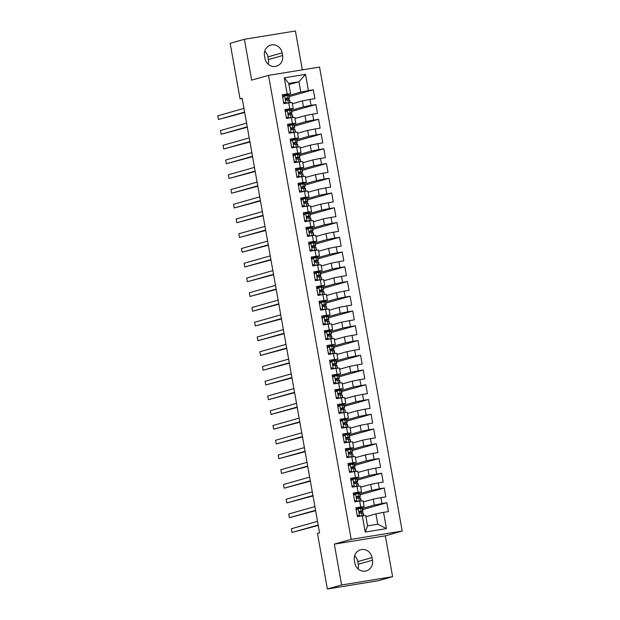 <?xml version="1.0" encoding="UTF-8"?>
<svg xmlns="http://www.w3.org/2000/svg" width="620" height="620" viewBox="0 0 620 620"><rect width="100%" height="100%" fill="white"/><g stroke="black" fill="none" stroke-linecap="round" stroke-linejoin="round"><path stroke-width="0.93" d="M302.328 69.874L295.407 31L244.388 39.285L230.16 43.315L240.064 98.913L242.219 98.565M402.194 531.053L319.548 67.076L268.53 75.369L351.183 539.346L402.194 531.053L385.33 535.835L334.32 544.12L341.597 584.97L392.607 576.685L385.33 535.835M392.607 576.685L378.378 580.715L327.368 589L341.597 584.97M386.438 528.612L365.203 532.061L362.312 515.832L365.722 515.538L367.559 525.861L377.758 524.202L386.438 528.612L383.548 512.384L388.438 511.593L386.865 502.743L381.966 503.533L380.92 497.635L385.81 496.845L384.237 487.994L379.339 488.785L378.293 482.887L383.183 482.096L381.61 473.246L376.712 474.036L375.666 468.139L380.556 467.348L378.983 458.498L374.085 459.288L373.038 453.39L377.929 452.6L376.356 443.75L371.458 444.54L370.411 438.642L375.301 437.852L373.728 429.001L368.83 429.792L367.784 423.894L372.674 423.104L371.101 414.253L366.203 415.043L365.157 409.146L370.047 408.355L368.474 399.505L363.576 400.295L362.529 394.397L367.42 393.607L365.846 384.757L360.949 385.547L359.902 379.649L364.793 378.859L363.219 370.008L358.321 370.799L357.275 364.901L362.165 364.111L360.592 355.26L355.702 356.05L354.648 350.153L359.538 349.362L357.965 340.512L353.075 341.302L352.021 335.404L356.911 334.614L355.338 325.763L350.447 326.554L349.393 320.656L354.291 319.866L352.71 311.015L347.82 311.813L346.766 305.908L351.664 305.118L350.083 296.267L345.193 297.065L344.139 291.16L349.037 290.369L347.456 281.519L342.565 282.317L341.512 276.412L346.41 275.621L344.829 266.771L339.938 267.569L338.884 261.663L343.782 260.873L342.201 252.022L337.311 252.821L336.257 246.915L341.155 246.124L339.574 237.274L334.684 238.072L333.63 232.167L338.528 231.376L336.947 222.526L332.056 223.324L331.003 217.419L335.901 216.628L334.32 207.778L329.429 208.576L328.375 202.67L333.273 201.88L331.692 193.029L326.802 193.828L325.748 187.922L330.646 187.132L329.065 178.281L324.175 179.079L323.121 173.174L328.019 172.383L326.438 163.533L321.548 164.331L320.494 158.425L325.392 157.635L323.81 148.785L318.92 149.583L317.866 143.677L322.764 142.887L321.183 134.036L316.293 134.834L315.239 128.929L320.137 128.138L318.556 119.288L313.666 120.086L312.612 114.181L317.51 113.39L315.929 104.54L311.038 105.338L309.985 99.433L314.882 98.642L313.309 89.791L289.106 96.642M288.959 84.584L298.949 81.755L305.521 74.361L284.286 77.81L287.176 94.038L282.286 94.829L283.859 103.68L288.757 102.881L289.803 108.787L284.913 109.577L286.487 118.428L291.385 117.63L292.431 123.535L287.541 124.325L289.114 133.176L294.012 132.378L295.058 138.283L290.168 139.074L291.741 147.924L296.639 147.126L297.685 153.032L292.795 153.822L294.368 162.673L299.266 161.874L300.312 167.78L295.422 168.57L296.996 177.421L301.894 176.623L302.94 182.528L298.05 183.319L299.623 192.169L304.521 191.371L305.567 197.276L300.677 198.067L302.25 206.917L307.148 206.119L308.194 212.024L303.304 212.815L304.877 221.665L309.775 220.867L310.822 226.773L305.931 227.563L307.505 236.414L312.403 235.615L313.449 241.521L308.558 242.312L310.132 251.162L315.03 250.364L316.076 256.269L311.186 257.06L312.759 265.91L317.649 265.112L318.703 271.017L313.813 271.808L315.386 280.659L320.276 279.86L321.331 285.766L316.44 286.556L318.013 295.407L322.904 294.608L323.958 300.514L319.06 301.304L320.641 310.155L325.531 309.357L326.585 315.262L321.687 316.053L323.268 324.903L328.158 324.105L329.212 330.01L324.314 330.801L325.895 339.651L330.786 338.853L331.839 344.759L326.942 345.549L328.522 354.4L333.413 353.601L334.467 359.507L329.569 360.298L331.15 369.148L336.04 368.35L337.094 374.255L332.196 375.046L333.777 383.896L338.667 383.098L339.721 389.004L334.823 389.794L336.404 398.644L341.295 397.846L342.349 403.752L337.451 404.542L339.031 413.393L343.922 412.594L344.976 418.5L340.078 419.291L341.659 428.141L346.549 427.343L347.603 433.248L342.705 434.039L344.286 442.889L349.176 442.091L350.23 447.996L345.332 448.787L346.913 457.637L351.803 456.839L352.858 462.745L347.96 463.535L349.541 472.386L354.431 471.588L355.485 477.493L350.587 478.284L352.168 487.134L357.058 486.336L358.112 492.241L353.214 493.032L354.795 501.882L359.685 501.084L360.739 506.989L355.841 507.78L357.422 516.63L362.312 515.832M305.521 74.361L308.411 90.59L313.309 89.791M327.368 589L317.463 533.402L319.571 532.805L242.172 98.317L240.064 98.913M292.369 103.757L302.366 100.928L303.413 106.826L291.516 110.197M309.985 99.433L302.366 100.928M311.038 105.338L303.413 106.826M284.286 77.81L288.75 83.413L290.586 93.736L282.495 96.03M287.176 94.038L290.586 93.736M294.996 118.505L304.994 115.676L306.04 121.574L294.144 124.946A11.47 0.449 -10.1 0 0 293.88 124.868L294.376 127.674L291.369 127.836M312.612 114.181L304.994 115.676M313.666 120.086L306.04 121.574M288.757 102.881L292.16 102.587L293.214 108.484L285.123 110.779M289.803 108.787L293.214 108.484M297.623 133.254L307.621 130.425L308.667 136.323L296.771 139.694M315.239 128.929L307.621 130.425M316.293 134.834L308.667 136.323M291.385 117.63L294.787 117.335L295.841 123.233L287.75 125.527M292.431 123.535L295.841 123.233M300.251 148.002L310.248 145.173L311.294 151.071L299.398 154.442M317.866 143.677L310.248 145.173M318.92 149.583L311.294 151.071M294.012 132.378L297.414 132.083L298.468 137.981L290.377 140.275M295.058 138.283L298.468 137.981M302.878 162.75L312.875 159.921L313.922 165.819L302.025 169.19M320.494 158.425L312.875 159.921M321.548 164.331L313.922 165.819M296.639 147.126L300.041 146.832L301.095 152.729L293.004 155.023M297.685 153.032L301.095 152.729M305.505 177.498L315.503 174.669L316.549 180.567L304.653 183.939M323.121 173.174L315.503 174.669M324.175 179.079L316.549 180.567M299.266 161.874L302.669 161.58L303.722 167.477L295.632 169.772M300.312 167.78L303.722 167.477M308.132 192.246L318.13 189.418L319.176 195.316L307.28 198.687A11.47 0.449 -10.1 0 0 307.016 198.609L307.512 201.415L304.505 201.578M325.748 187.922L318.13 189.418M326.802 193.828L319.176 195.316M301.894 176.623L305.296 176.328L306.35 182.226L298.259 184.52M302.94 182.528L306.35 182.226M310.76 206.995L320.757 204.166L321.803 210.064L309.907 213.435M328.375 202.67L320.757 204.166M329.429 208.576L321.803 210.064M304.521 191.371L307.923 191.076L308.977 196.974L300.886 199.268M305.567 197.276L308.977 196.974M313.387 221.743L323.384 218.914L324.43 224.812L312.534 228.183M331.003 217.419L323.384 218.914M332.056 223.324L324.43 224.812M307.148 206.119L310.55 205.825L311.604 211.722L303.513 214.016M308.194 212.024L311.604 211.722M316.014 236.491L326.012 233.662L327.058 239.56L315.162 242.931M333.63 232.167L326.012 233.662M334.684 238.072L327.058 239.56M309.775 220.867L313.178 220.573L314.231 226.471L306.14 228.764M310.822 226.773L314.231 226.471M318.641 251.24L328.639 248.411L329.685 254.309L317.789 257.68M336.257 246.915L328.639 248.411M337.311 252.821L329.685 254.309M312.403 235.615L315.805 235.321L316.859 241.219L308.768 243.513M313.449 241.521L316.859 241.219M321.269 265.988L331.266 263.159L332.312 269.057L320.416 272.428A11.47 0.449 -10.1 0 0 320.153 272.351L320.649 275.156L317.642 275.319M338.884 261.663L331.266 263.159M339.938 267.569L332.312 269.057M315.03 250.364L318.432 250.069L319.486 255.967L311.395 258.261M316.076 256.269L319.486 255.967M323.896 280.736L333.885 277.907L334.94 283.805L323.043 287.176M341.512 276.412L333.885 277.907M342.565 282.317L334.94 283.805M317.649 265.112L321.059 264.817L322.113 270.715L314.022 273.009M318.703 271.017L322.113 270.715M326.523 295.484L336.513 292.656L337.567 298.553L325.671 301.925M344.139 291.16L336.513 292.656M345.193 297.065L337.567 298.553M320.276 279.86L323.687 279.566L324.74 285.464L316.649 287.757M321.331 285.766L324.74 285.464M329.15 310.233L339.14 307.404L340.194 313.301L328.298 316.673M346.766 305.908L339.14 307.404M347.82 311.813L340.194 313.301M322.904 294.608L326.314 294.314L327.368 300.212L319.277 302.506M323.958 300.514L327.368 300.212M331.778 324.981L341.767 322.152L342.821 328.05L330.925 331.421M349.393 320.656L341.767 322.152M350.447 326.554L342.821 328.05M325.531 309.357L328.941 309.062L329.995 314.96L321.904 317.246M326.585 315.262L329.995 314.96M334.405 339.729L344.394 336.9L345.449 342.798L333.552 346.169A11.47 0.449 -10.1 0 0 333.281 346.092L333.785 348.897L330.778 349.06M352.021 335.404L344.394 336.9M353.075 341.302L345.449 342.798M328.158 324.105L331.568 323.81L332.622 329.708L324.531 331.995M329.212 330.01L332.622 329.708M337.032 354.477L347.022 351.649L348.076 357.546L336.179 360.918M354.648 350.153L347.022 351.649M355.702 356.05L348.076 357.546M330.786 338.853L334.196 338.559L335.25 344.457L327.159 346.743M331.839 344.759L335.25 344.457M339.659 369.226L349.649 366.397L350.703 372.295L338.807 375.666M357.275 364.901L349.649 366.397M358.321 370.799L350.703 372.295M333.413 353.601L336.823 353.307L337.877 359.205L329.786 361.491M334.467 359.507L337.877 359.205M342.287 383.974L352.276 381.145L353.33 387.043L341.434 390.414M359.902 379.649L352.276 381.145M360.949 385.547L353.33 387.043M336.04 368.35L339.45 368.055L340.496 373.953L332.413 376.239M337.094 374.255L340.496 373.953M344.914 398.722L354.904 395.893L355.958 401.791L344.061 405.162M362.529 394.397L354.904 395.893M363.576 400.295L355.958 401.791M338.667 383.098L342.077 382.803L343.124 388.701L335.04 390.988M339.721 389.004L343.124 388.701M347.541 413.47L357.531 410.642L358.585 416.539L346.688 419.911A11.47 0.449 -10.1 0 0 346.417 419.833L346.921 422.639L343.914 422.801M365.157 409.146L357.531 410.642M366.203 415.043L358.585 416.539M341.295 397.846L344.704 397.552L345.751 403.45L337.668 405.736M342.349 403.752L345.751 403.45M350.168 428.219L360.158 425.39L361.212 431.288L349.316 434.659M367.784 423.894L360.158 425.39M368.83 429.792L361.212 431.288M343.922 412.594L347.332 412.3L348.378 418.198L340.295 420.484M344.976 418.5L348.378 418.198M352.796 442.967L362.785 440.138L363.839 446.036L351.935 449.407M370.411 438.642L362.785 440.138M371.458 444.54L363.839 446.036M346.549 427.343L349.959 427.048L351.005 432.946L342.922 435.232M347.603 433.248L351.005 432.946M355.423 457.715L365.413 454.886L366.466 460.784L354.562 464.155M373.038 453.39L365.413 454.886M374.085 459.288L366.466 460.784M349.176 442.091L352.586 441.796L353.632 447.694L345.549 449.981M350.23 447.996L353.632 447.694M358.05 472.463L368.04 469.635L369.094 475.532L357.19 478.904M375.666 468.139L368.04 469.635M376.712 474.036L369.094 475.532M351.803 456.839L355.214 456.545L356.26 462.443L348.176 464.729M352.858 462.745L356.26 462.443M360.677 487.212L370.667 484.383L371.721 490.281L359.817 493.652A11.47 0.449 -10.1 0 0 359.553 493.574L360.057 496.38L357.05 496.543M378.293 482.887L370.667 484.383M379.339 488.785L371.721 490.281M354.431 471.588L357.841 471.293L358.887 477.191L350.804 479.477M355.485 477.493L358.887 477.191M363.304 501.96L373.294 499.131L374.348 505.029L362.444 508.4M380.92 497.635L373.294 499.131M381.966 503.533L374.348 505.029M357.058 486.336L360.468 486.041L361.514 491.939L353.431 494.225M358.112 492.241L361.514 491.939M365.932 516.708L375.922 513.879L377.758 524.202M383.548 512.384L375.922 513.879M359.685 501.084L363.095 500.789L364.142 506.687L356.058 508.974M360.739 506.989L364.142 506.687M268.135 64.162A9.595 8.928 74.2 0 0 268.382 59.566L267.91 56.908A9.595 8.928 74.2 0 0 264.732 51.15M334.32 544.12L351.183 539.346M244.388 39.285L251.666 80.143L268.53 75.369M358.035 568.85A9.595 8.928 74.2 0 0 358.275 564.246L357.802 561.596A9.595 8.928 74.2 0 0 354.632 555.838M288.889 95.449L300.785 92.078L298.949 81.755L288.75 83.413M362.429 512.895L362.173 511.477M359.801 498.147L359.546 496.729M357.174 483.399L356.919 481.98M354.547 468.65L354.291 467.232M351.92 453.902L351.672 452.484M349.293 439.154L349.045 437.736M346.665 424.406L346.417 422.987M344.038 409.657L343.79 408.239M341.411 394.909L341.163 393.491M338.784 380.161L338.536 378.743M336.156 365.413L335.908 363.994M333.529 350.664L333.281 349.246M330.902 335.916L330.654 334.498M328.274 321.168L328.026 319.75M325.647 306.42L325.399 305.001M323.02 291.671L322.772 290.253M320.393 276.923L320.145 275.505M317.765 262.175L317.517 260.757M315.138 247.427L314.89 246.008M312.511 232.678L312.263 231.26M309.884 217.93L309.636 216.512M307.257 203.182L307.009 201.763M304.629 188.433L304.381 187.015M302.01 173.685L301.754 172.267M299.382 158.937L299.127 157.519M296.755 144.189L296.5 142.77M294.128 129.441L293.872 128.022M291.501 114.692L291.245 113.274M288.874 99.944L288.618 98.526M365.203 532.061L367.559 525.861M308.411 90.59L300.785 92.078M354.857 563.092A9.595 8.928 74.2 0 0 366.296 570.888A9.595 8.928 74.2 0 0 372.504 560.224L372.031 557.566A9.595 8.928 74.2 0 0 360.6 549.769A9.595 8.928 74.2 0 0 354.384 560.433L354.857 563.092M282.139 52.886A9.595 8.928 74.2 0 0 270.7 45.082A9.595 8.928 74.2 0 0 264.492 55.754L264.965 58.404A9.595 8.928 74.2 0 0 276.396 66.201A9.595 8.928 74.2 0 0 282.612 55.536L282.139 52.886L267.91 56.908M386.865 502.743L362.661 509.594M384.237 487.994L360.034 494.845M381.61 473.246L357.407 480.097M378.983 458.498L354.779 465.349M376.356 443.75L352.152 450.6M373.728 429.001L349.525 435.852M371.101 414.253L346.898 421.104M368.474 399.505L344.271 406.356M365.846 384.757L341.643 391.608M363.219 370.008L339.016 376.859M360.592 355.26L336.389 362.111M357.965 340.512L333.762 347.363M355.338 325.763L331.134 332.615M352.71 311.015L328.507 317.866M350.083 296.267L325.88 303.118M347.456 281.519L323.253 288.37M344.829 266.771L320.625 273.622M342.201 252.022L317.998 258.873M339.574 237.274L315.371 244.125M336.947 222.526L312.744 229.377M334.32 207.778L310.116 214.629M331.692 193.029L307.489 199.88M329.065 178.281L304.862 185.132M326.438 163.533L302.235 170.384M323.81 148.785L299.607 155.636M321.183 134.036L296.988 140.887M318.556 119.288L294.361 126.139M315.929 104.54L291.733 111.391M357.159 515.166L359.6 515.995L363.498 515.701A11.47 0.449 -10.1 0 1 363.7 515.716M359.6 515.995L361.026 516.042M356.213 509.88L358.283 508.625L362.181 508.322A11.47 0.449 -10.1 0 1 362.444 508.369L362.94 511.175A11.47 0.449 169.9 0 0 362.685 511.128L359.678 511.291M358.283 508.625L356.267 510.175M358.91 516.189L357.236 515.623M359.6 511.314L359.755 511.275C358.879 512.011 358.988 512.601 360.065 513.042L362.995 512.895A11.47 0.449 -10.1 0 1 363.258 512.942L363.746 515.708M318.184 525.032L292.02 532.433L291.369 528.751L317.525 521.343M359.135 512.197A11.47 0.449 169.9 0 0 362.94 511.175M359.383 511.469L361.026 511.515L359.127 512.081M318.254 525.427L292.02 532.433M354.531 500.418L356.973 501.247L360.871 500.952A11.47 0.449 -10.1 0 1 361.072 500.968M356.973 501.247L358.399 501.293M353.586 495.132L355.655 493.877L359.553 493.574M355.655 493.877L353.64 495.427M356.283 501.44L354.609 500.875M356.973 496.566L357.128 496.527C356.252 497.263 356.361 497.852 357.438 498.294L360.367 498.147A11.47 0.449 -10.1 0 1 360.631 498.193L361.119 500.96M315.557 510.283L289.393 517.685L288.742 514.003L314.898 506.594M356.508 497.449A11.47 0.449 169.9 0 0 360.313 496.426A11.47 0.449 169.9 0 0 360.057 496.38M356.756 496.721L358.399 496.767L356.5 497.333M315.627 510.679L289.393 517.685M351.904 485.669L354.346 486.499L358.244 486.204A11.47 0.449 -10.1 0 1 358.445 486.219M354.346 486.499L355.772 486.545M350.959 480.384L353.028 479.128L356.926 478.826A11.47 0.449 -10.1 0 1 357.19 478.873L357.686 481.678A11.47 0.449 169.9 0 0 357.43 481.632L354.423 481.794M353.028 479.128L351.013 480.678M353.656 486.692L351.982 486.127M354.346 481.818L354.501 481.779C353.625 482.515 353.733 483.104 354.81 483.546L357.74 483.399A11.47 0.449 -10.1 0 1 358.004 483.445L358.492 486.212M312.929 495.535L286.765 502.936L286.115 499.255L312.271 491.846M353.881 482.701A11.47 0.449 169.9 0 0 357.686 481.678M354.129 481.972L355.772 482.019L353.873 482.585M312.999 495.93L286.765 502.936M349.277 470.921L351.718 471.75L355.617 471.456A11.47 0.449 -10.1 0 1 355.818 471.471M351.718 471.75L353.144 471.797M348.332 465.636L350.401 464.38L354.299 464.078A11.47 0.449 -10.1 0 1 354.562 464.124L355.058 466.93A11.47 0.449 169.9 0 0 354.803 466.883L351.796 467.046M350.401 464.38L348.386 465.93M351.029 471.944L349.354 471.378M351.718 467.069L351.873 467.031C350.998 467.767 351.106 468.356 352.183 468.798L355.113 468.65A11.47 0.449 -10.1 0 1 355.376 468.697L355.865 471.464M310.302 480.787L284.138 488.188L283.487 484.507L309.644 477.098M351.253 467.953A11.47 0.449 169.9 0 0 355.058 466.93M351.501 467.224L353.144 467.271L351.246 467.837M310.372 481.182L284.138 488.188M346.65 456.173L349.091 457.002L352.989 456.707A11.47 0.449 -10.1 0 1 353.191 456.723M349.091 457.002L350.517 457.049M345.712 450.887L347.774 449.632L351.672 449.329A11.47 0.449 -10.1 0 1 351.935 449.376L352.431 452.182A11.47 0.449 169.9 0 0 352.175 452.135L349.169 452.298M347.774 449.632L345.759 451.182M348.401 457.196L346.727 456.63M349.091 452.321L349.246 452.282C348.37 453.018 348.479 453.607 349.556 454.049L352.486 453.902A11.47 0.449 -10.1 0 1 352.749 453.949L353.245 456.715M307.675 466.039L281.511 473.44L280.86 469.759L307.016 462.35M348.626 453.204A11.47 0.449 169.9 0 0 352.431 452.182M348.874 452.476L350.517 452.522L348.618 453.088M307.745 466.434L281.511 473.44M344.022 441.425L346.464 442.254L350.362 441.959A11.47 0.449 -10.1 0 1 350.563 441.975M346.464 442.254L347.89 442.3M343.085 436.139L345.146 434.884L349.045 434.581A11.47 0.449 -10.1 0 1 349.308 434.628L349.804 437.433A11.47 0.449 169.9 0 0 349.548 437.387L346.541 437.55M345.146 434.884L343.131 436.433M345.774 442.447L344.1 441.882M346.464 437.573L346.619 437.534C345.743 438.27 345.851 438.859 346.929 439.301L349.858 439.154A11.47 0.449 -10.1 0 1 350.122 439.2L350.618 441.967M305.048 451.29L278.892 458.692L278.233 455.01L304.389 447.601M345.999 438.456A11.47 0.449 169.9 0 0 349.804 437.433M346.247 437.728L347.89 437.774L345.991 438.34M305.118 451.686L278.892 458.692M341.395 426.676L343.837 427.506L347.735 427.211A11.47 0.449 -10.1 0 1 347.936 427.226M343.837 427.506L345.262 427.552M340.458 421.391L342.519 420.135L346.417 419.833M342.519 420.135L340.504 421.685M343.147 427.699L341.473 427.134M343.837 422.825L343.992 422.786C343.116 423.522 343.224 424.111 344.301 424.553L347.231 424.406A11.47 0.449 -10.1 0 1 347.495 424.452L347.99 427.219M302.421 436.542L276.264 443.943L275.606 440.262L301.762 432.853M343.372 423.708A11.47 0.449 169.9 0 0 347.177 422.685A11.47 0.449 169.9 0 0 346.921 422.639M343.62 422.979L345.262 423.026L343.364 423.592M302.49 436.937L276.264 443.943M338.768 411.928L341.209 412.757L345.108 412.463A11.47 0.449 -10.1 0 1 345.309 412.478M341.209 412.757L342.635 412.804M337.83 406.643L339.892 405.387L343.79 405.085A11.47 0.449 -10.1 0 1 344.053 405.131L344.55 407.937A11.47 0.449 169.9 0 0 344.294 407.89L341.287 408.053M339.892 405.387L337.877 406.937M340.519 412.951L338.846 412.385M341.209 408.076L341.364 408.038C340.488 408.774 340.597 409.363 341.674 409.805L344.604 409.657A11.47 0.449 -10.1 0 1 344.867 409.704L345.363 412.471M299.793 421.794L273.637 429.195L272.978 425.514L299.135 418.105M340.744 408.96A11.47 0.449 169.9 0 0 344.55 407.937M340.992 408.231L342.635 408.278L340.737 408.844M299.863 422.189L273.637 429.195M336.141 397.18L338.582 398.009L342.48 397.714A11.47 0.449 -10.1 0 1 342.682 397.73M338.582 398.009L340.008 398.055M335.203 391.894L337.264 390.639L341.163 390.337A11.47 0.449 -10.1 0 1 341.426 390.383L341.922 393.188A11.47 0.449 169.9 0 0 341.667 393.142L338.66 393.305M337.264 390.639L335.25 392.189M337.892 398.203L336.226 397.637M338.582 393.328L338.737 393.289C337.861 394.026 337.97 394.615 339.047 395.056L341.976 394.909A11.47 0.449 -10.1 0 1 342.24 394.956L342.736 397.722M297.166 407.046L271.01 414.447L270.351 410.765L296.507 403.357M338.117 394.212A11.47 0.449 169.9 0 0 341.922 393.188M338.365 393.483L340.008 393.529L338.109 394.095M297.236 407.441L271.01 414.447M333.513 382.431L335.955 383.261L339.853 382.966A11.47 0.449 -10.1 0 1 340.054 382.982M335.955 383.261L337.381 383.307M332.576 377.146L334.637 375.89L338.536 375.588A11.47 0.449 -10.1 0 1 338.799 375.635L339.295 378.44A11.47 0.449 169.9 0 0 339.039 378.394L336.032 378.556M334.637 375.89L332.622 377.44M335.265 383.454L333.599 382.889M335.955 378.58L336.11 378.541C335.234 379.277 335.342 379.866 336.42 380.308L339.349 380.161A11.47 0.449 -10.1 0 1 339.613 380.207L340.109 382.974M294.539 392.297L268.382 399.699L267.724 396.017L293.88 388.608M335.49 379.463A11.47 0.449 169.9 0 0 339.295 378.44M335.738 378.735L337.381 378.781L335.482 379.347M294.608 392.692L268.382 399.699M330.886 367.683L333.328 368.512L337.226 368.218A11.47 0.449 -10.1 0 1 337.427 368.233M333.328 368.512L334.754 368.559M329.949 362.398L332.01 361.142L335.908 360.84A11.47 0.449 -10.1 0 1 336.172 360.887L336.668 363.692A11.47 0.449 169.9 0 0 336.412 363.646L333.405 363.808M332.01 361.142L329.995 362.692M332.638 368.706L330.971 368.14M333.328 363.832L333.483 363.793C332.607 364.529 332.715 365.118 333.8 365.56L336.722 365.413A11.47 0.449 -10.1 0 1 336.986 365.459L337.481 368.226M291.912 377.549L265.755 384.95L265.096 381.269L291.253 373.86M332.863 364.715A11.47 0.449 169.9 0 0 336.668 363.692M333.111 363.987L334.754 364.033L332.855 364.599M291.981 377.944L265.755 384.95M328.259 352.935L330.7 353.764L334.599 353.47A11.47 0.449 -10.1 0 1 334.8 353.485M330.7 353.764L332.126 353.811M327.321 347.649L329.383 346.394L333.281 346.092M329.383 346.394L327.368 347.944M330.01 353.958L328.344 353.392M330.7 349.083L330.855 349.045C329.979 349.781 330.088 350.37 331.173 350.812L334.095 350.664A11.47 0.449 -10.1 0 1 334.358 350.711L334.854 353.478M289.284 362.801L263.128 370.202L262.469 366.521L288.626 359.112M330.235 349.967A11.47 0.449 169.9 0 0 334.041 348.944A11.47 0.449 169.9 0 0 333.785 348.897M330.483 349.238L332.126 349.285L330.228 349.851M289.354 363.196L263.128 370.202M325.632 338.187L328.073 339.016L331.971 338.721A11.47 0.449 -10.1 0 1 332.173 338.737M328.073 339.016L329.499 339.062M324.694 332.901L326.756 331.646L330.654 331.344A11.47 0.449 -10.1 0 1 330.917 331.39L331.413 334.196A11.47 0.449 169.9 0 0 331.158 334.149L328.151 334.312M326.756 331.646L324.74 333.196M327.383 339.21L325.717 338.644M328.073 334.335L328.228 334.296C327.352 335.033 327.461 335.622 328.546 336.063L331.467 335.916A11.47 0.449 -10.1 0 1 331.731 335.963L332.227 338.729M286.657 348.053L260.501 355.454L259.842 351.772L285.998 344.363M327.608 335.219A11.47 0.449 169.9 0 0 331.413 334.196M327.856 334.49L329.499 334.537L327.6 335.102M286.727 348.448L260.501 355.454M323.005 323.438L325.446 324.268L329.344 323.973A11.47 0.449 -10.1 0 1 329.546 323.989M325.446 324.268L326.872 324.314M322.067 318.153L324.128 316.897L328.026 316.595A11.47 0.449 -10.1 0 1 328.29 316.642L328.794 319.447A11.47 0.449 169.9 0 0 328.53 319.401L325.523 319.563M324.128 316.897L322.113 318.447M324.764 324.462L323.09 323.896M325.446 319.587L325.601 319.548C324.733 320.284 324.834 320.873 325.919 321.315L328.848 321.168A11.47 0.449 -10.1 0 1 329.104 321.214L329.6 323.981M284.03 333.304L257.874 340.706L257.215 337.024L283.371 329.615M324.981 320.47A11.47 0.449 169.9 0 0 328.794 319.447M325.229 319.742L326.872 319.788L324.973 320.354M284.099 333.7L257.874 340.706M320.377 308.69L322.819 309.519L326.717 309.225A11.47 0.449 -10.1 0 1 326.918 309.24M322.819 309.519L324.245 309.566M319.44 303.405L321.501 302.149L325.399 301.847A11.47 0.449 -10.1 0 1 325.663 301.894L326.167 304.699A11.47 0.449 169.9 0 0 325.903 304.653L322.896 304.815M321.501 302.149L319.494 303.699M322.137 309.713L320.463 309.147M322.819 304.839L322.974 304.8C322.106 305.536 322.206 306.125 323.291 306.567L326.221 306.42A11.47 0.449 -10.1 0 1 326.476 306.466L326.972 309.233M281.403 318.556L255.246 325.957L254.588 322.276L280.752 314.867M322.353 305.722A11.47 0.449 169.9 0 0 326.167 304.699M322.601 304.994L324.245 305.04L322.346 305.606M281.472 318.951L255.246 325.957M317.75 293.942L320.191 294.771L324.089 294.477A11.47 0.449 -10.1 0 1 324.291 294.492M320.191 294.771L321.617 294.818M316.812 288.656L318.882 287.401L322.772 287.099A11.47 0.449 -10.1 0 1 323.036 287.145L323.539 289.951A11.47 0.449 169.9 0 0 323.276 289.904L320.269 290.067M318.882 287.401L316.867 288.951M319.509 294.965L317.835 294.399M320.191 290.09L320.346 290.051C319.478 290.788 319.579 291.377 320.664 291.819L323.594 291.671A11.47 0.449 -10.1 0 1 323.849 291.718L324.345 294.485M278.775 303.808L252.619 311.209L251.96 307.528L278.124 300.119M319.726 290.974A11.47 0.449 169.9 0 0 323.539 289.951M319.974 290.245L321.617 290.292L319.726 290.858M278.845 304.203L252.619 311.209M315.123 279.194L317.564 280.023L321.462 279.728A11.47 0.449 -10.1 0 1 321.664 279.744M317.564 280.023L318.99 280.07M314.185 273.908L316.254 272.653L320.153 272.351M316.254 272.653L314.239 274.203M316.882 280.217L315.208 279.651M317.564 275.342L317.719 275.303C316.851 276.04 316.952 276.629 318.037 277.07L320.966 276.923A11.47 0.449 -10.1 0 1 321.222 276.969L321.718 279.736M276.148 289.06L249.992 296.461L249.333 292.779L275.497 285.371M317.099 276.226A11.47 0.449 169.9 0 0 320.912 275.203A11.47 0.449 169.9 0 0 320.649 275.156M317.347 275.497L318.99 275.544L317.099 276.109M276.218 289.455L249.992 296.461M312.496 264.446L314.937 265.275L318.835 264.98A11.47 0.449 -10.1 0 1 319.037 264.996M314.937 265.275L316.363 265.321M311.558 259.16L313.627 257.904L317.525 257.602A11.47 0.449 -10.1 0 1 317.781 257.649L318.285 260.454A11.47 0.449 169.9 0 0 318.021 260.408L315.014 260.571M313.627 257.904L311.612 259.454M314.255 265.469L312.581 264.903M314.937 260.594L315.092 260.555C314.224 261.291 314.325 261.88 315.41 262.322L318.339 262.175A11.47 0.449 -10.1 0 1 318.595 262.221L319.091 264.988M273.521 274.311L247.365 281.713L246.706 278.031L272.87 270.622M314.472 261.477A11.47 0.449 169.9 0 0 318.285 260.454M314.72 260.749L316.363 260.795L314.472 261.361M273.591 274.707L247.365 281.713M309.868 249.697L312.31 250.526L316.208 250.232A11.47 0.449 -10.1 0 1 316.409 250.248M312.31 250.526L313.736 250.573M308.93 244.412L311 243.156L314.898 242.854A11.47 0.449 -10.1 0 1 315.154 242.901L315.658 245.706A11.47 0.449 169.9 0 0 315.394 245.66L312.387 245.822M311 243.156L308.985 244.706M311.628 250.72L309.954 250.154M312.31 245.846L312.464 245.807C311.596 246.543 311.697 247.132 312.782 247.574L315.712 247.427A11.47 0.449 -10.1 0 1 315.967 247.473L316.464 250.24M270.894 259.563L244.737 266.964L244.078 263.283L270.243 255.874M311.844 246.729A11.47 0.449 169.9 0 0 315.658 245.706M312.092 246.001L313.736 246.047L311.844 246.613M270.963 259.958L244.737 266.964M307.241 234.949L309.682 235.778L313.581 235.484A11.47 0.449 -10.1 0 1 313.782 235.499M309.682 235.778L311.108 235.825M306.303 229.663L308.373 228.408L312.271 228.106A11.47 0.449 -10.1 0 1 312.526 228.152L313.03 230.958A11.47 0.449 169.9 0 0 312.767 230.911L309.76 231.074M308.373 228.408L306.358 229.958M309 235.972L307.326 235.406M309.682 231.097L309.837 231.059C308.969 231.795 309.07 232.384 310.155 232.826L313.085 232.678A11.47 0.449 -10.1 0 1 313.34 232.725L313.836 235.492M268.266 244.815L242.11 252.216L241.451 248.535L267.615 241.126M309.217 231.981A11.47 0.449 169.9 0 0 313.03 230.958M309.465 231.252L311.108 231.299L309.217 231.865M268.336 245.21L242.11 252.216M304.614 220.201L307.055 221.03L310.953 220.736A11.47 0.449 -10.1 0 1 311.155 220.751M307.055 221.03L308.481 221.077M303.676 214.915L305.745 213.66L309.644 213.358A11.47 0.449 -10.1 0 1 309.899 213.404L310.403 216.21A11.47 0.449 169.9 0 0 310.139 216.163L307.132 216.326M305.745 213.66L303.73 215.21M306.373 221.224L304.699 220.658M307.055 216.349L307.21 216.31C306.342 217.047 306.443 217.636 307.528 218.077L310.457 217.93A11.47 0.449 -10.1 0 1 310.713 217.976L311.209 220.743M265.639 230.067L239.483 237.468L238.824 233.787L264.988 226.378M306.59 217.233A11.47 0.449 169.9 0 0 310.403 216.21M306.838 216.504L308.481 216.551L306.59 217.116M265.716 230.462L239.483 237.468M301.987 205.453L304.428 206.282L308.326 205.987A11.47 0.449 -10.1 0 1 308.528 206.003M304.428 206.282L305.854 206.328M301.049 200.167L303.118 198.912L307.016 198.609M303.118 198.912L301.103 200.462M303.746 206.476L302.072 205.91M304.428 201.601L304.583 201.562C303.715 202.298 303.815 202.887 304.901 203.329L307.83 203.182A11.47 0.449 -10.1 0 1 308.086 203.228L308.582 205.995M263.012 215.318L236.856 222.72L236.197 219.038L262.361 211.629M303.963 202.484A11.47 0.449 169.9 0 0 307.776 201.461A11.47 0.449 169.9 0 0 307.512 201.415M304.211 201.756L305.854 201.802L303.963 202.368M263.089 215.713L236.856 222.72M299.359 190.704L301.8 191.534L305.699 191.239A11.47 0.449 -10.1 0 1 305.9 191.255M301.8 191.534L303.226 191.58M298.422 185.419L300.491 184.163L304.389 183.861A11.47 0.449 -10.1 0 1 304.645 183.908L305.149 186.713A11.47 0.449 169.9 0 0 304.885 186.667L301.878 186.829M300.491 184.163L298.476 185.713M301.119 191.727L299.445 191.161M301.808 186.852L301.956 186.814C301.088 187.55 301.188 188.139 302.273 188.581L305.203 188.433A11.47 0.449 -10.1 0 1 305.459 188.48L305.954 191.247M260.385 200.57L234.228 207.971L233.57 204.29L259.733 196.881M301.336 187.736A11.47 0.449 169.9 0 0 305.149 186.713M301.584 187.008L303.226 187.054L301.336 187.62M260.462 200.965L234.228 207.971M296.732 175.956L299.173 176.785L303.072 176.491A11.47 0.449 -10.1 0 1 303.273 176.506M299.173 176.785L300.599 176.832M295.794 170.671L297.863 169.415L301.762 169.113A11.47 0.449 -10.1 0 1 302.017 169.159L302.521 171.965A11.47 0.449 169.9 0 0 302.258 171.918L299.251 172.081M297.863 169.415L295.849 170.965M298.491 176.979L296.817 176.413M299.181 172.112L299.328 172.066C298.46 172.802 298.561 173.391 299.646 173.833L302.576 173.685A11.47 0.449 -10.1 0 1 302.831 173.732L303.327 176.499M257.757 185.822L231.601 193.223L230.942 189.542L257.106 182.133M298.708 172.988A11.47 0.449 169.9 0 0 302.521 171.965M298.956 172.259L300.599 172.306L298.708 172.871M257.835 186.217L231.601 193.223M294.105 161.208L296.546 162.037L300.444 161.743A11.47 0.449 -10.1 0 1 300.646 161.758M296.546 162.037L297.972 162.083M293.167 155.922L295.236 154.667L299.135 154.365A11.47 0.449 -10.1 0 1 299.39 154.411L299.894 157.217A11.47 0.449 169.9 0 0 299.631 157.17L296.624 157.333M295.236 154.667L293.221 156.217M295.864 162.231L294.19 161.665M296.554 157.364L296.701 157.317C295.833 158.054 295.934 158.642 297.019 159.084L299.948 158.937A11.47 0.449 -10.1 0 1 300.204 158.983L300.7 161.75M255.138 171.074L228.974 178.475L228.315 174.793L254.479 167.385M296.081 158.24A11.47 0.449 169.9 0 0 299.894 157.217M296.329 157.511L297.972 157.558L296.081 158.123M255.208 171.469L228.974 178.475M291.485 146.459L293.919 147.289L297.817 146.994A11.47 0.449 -10.1 0 1 298.019 147.01M293.919 147.289L295.345 147.343M290.54 141.174L292.609 139.918L296.507 139.616A11.47 0.449 -10.1 0 1 296.763 139.663L297.267 142.468A11.47 0.449 169.9 0 0 297.003 142.422L293.996 142.584M292.609 139.918L290.594 141.469M293.237 147.483L291.563 146.917M293.926 142.616L294.074 142.569C293.206 143.305 293.306 143.894 294.392 144.336L297.321 144.189A11.47 0.449 -10.1 0 1 297.577 144.235L298.073 147.002M252.511 156.325L226.347 163.726L225.688 160.045L251.852 152.636M293.454 143.491A11.47 0.449 169.9 0 0 297.267 142.468M293.702 142.763L295.345 142.809L293.454 143.375M252.58 156.721L226.347 163.726M288.858 131.711L291.292 132.541L295.19 132.246A11.47 0.449 -10.1 0 1 295.391 132.262M291.292 132.541L292.717 132.595M287.913 126.426L289.982 125.17L293.88 124.868M289.982 125.17L287.967 126.72M290.61 132.734L288.935 132.168M291.299 127.867L291.447 127.821C290.579 128.557 290.679 129.146 291.764 129.588L294.694 129.441A11.47 0.449 -10.1 0 1 294.957 129.487L295.446 132.254M249.883 141.577L223.719 148.978L223.06 145.297L249.225 137.888M290.827 128.743A11.47 0.449 169.9 0 0 294.639 127.72A11.47 0.449 169.9 0 0 294.376 127.674M291.075 128.014L292.717 128.061L290.827 128.627M249.953 141.972L223.719 148.978M286.231 116.963L288.664 117.792L292.562 117.498A11.47 0.449 -10.1 0 1 292.764 117.513M288.664 117.792L290.09 117.847M285.285 111.677L287.354 110.422L291.253 110.12A11.47 0.449 -10.1 0 1 291.508 110.166L292.012 112.972A11.47 0.449 169.9 0 0 291.749 112.925L288.742 113.088M287.354 110.422L285.339 111.972M287.982 117.986L286.308 117.42M288.672 113.119L288.819 113.073C287.951 113.809 288.052 114.398 289.137 114.84L292.067 114.692A11.47 0.449 -10.1 0 1 292.33 114.739L292.818 117.506M247.256 126.829L221.092 134.238L220.433 130.549L246.597 123.14M288.199 113.995A11.47 0.449 169.9 0 0 292.012 112.972M288.447 113.266L290.09 113.313L288.199 113.879M247.326 127.224L221.092 134.238M283.603 102.215L286.037 103.044L289.935 102.75A11.47 0.449 -10.1 0 1 290.137 102.765M286.037 103.044L287.463 103.098M282.658 96.929L284.727 95.674L288.626 95.371A11.47 0.449 -10.1 0 1 288.881 95.418L289.385 98.224A11.47 0.449 169.9 0 0 289.122 98.177L286.115 98.34M284.727 95.674L282.712 97.224M285.355 103.238L283.681 102.672M286.045 98.371L286.192 98.324C285.324 99.06 285.425 99.65 286.51 100.091L289.439 99.944A11.47 0.449 -10.1 0 1 289.703 99.991L290.191 102.757M244.629 112.081L218.465 119.49L217.806 115.8L243.97 108.392M285.572 99.247A11.47 0.449 169.9 0 0 289.385 98.224M285.82 98.518L287.463 98.565L285.572 99.13M244.699 112.476L218.465 119.49M358.275 564.246L372.504 560.224M357.802 561.596L372.031 557.566M268.382 59.566L282.612 55.536M358.221 508.671L359.522 515.972M362.995 512.895L363.498 515.701M362.181 508.322L362.685 511.128M361.452 512.887L361.956 515.685M360.638 508.315L361.135 511.12M355.593 493.923L356.895 501.224M360.367 498.147L360.871 500.952M358.825 498.139L359.329 500.937M358.011 493.567L358.515 496.372M352.966 479.175L354.268 486.475M357.74 483.399L358.244 486.204M356.926 478.826L357.43 481.632M356.198 483.391L356.702 486.189M355.384 478.818L355.888 481.624M350.339 464.427L351.641 471.727M355.113 468.65L355.617 471.456M354.299 464.078L354.803 466.883M353.571 468.643L354.074 471.448M352.757 464.07L353.26 466.875M347.712 449.678L349.013 456.979M352.486 453.902L352.989 456.707M351.672 449.329L352.175 452.135M350.943 453.894L351.447 456.7M350.13 449.322L350.633 452.127M345.084 434.93L346.386 442.231M349.858 439.154L350.362 441.959M349.045 434.581L349.548 437.387M348.316 439.146L348.82 441.952M347.502 434.574L348.006 437.379M342.457 420.182L343.759 427.482M347.231 424.406L347.735 427.211M345.689 424.398L346.192 427.203M344.875 419.825L345.379 422.631M339.83 405.433L341.132 412.734M344.604 409.657L345.108 412.463M343.79 405.085L344.294 407.89M343.062 409.65L343.565 412.455M342.248 405.077L342.752 407.882M337.203 390.685L338.505 397.986M341.976 394.909L342.48 397.714M341.163 390.337L341.667 393.142M340.434 394.901L340.938 397.707M339.621 390.329L340.124 393.134M334.575 375.937L335.877 383.238M339.349 380.161L339.853 382.966M338.536 375.588L339.039 378.394M337.807 380.153L338.311 382.959M336.993 375.581L337.497 378.386M331.948 361.189L333.25 368.489M336.722 365.413L337.226 368.218M335.908 360.84L336.412 363.646M335.18 365.405L335.683 368.21M334.366 360.832L334.87 363.638M329.321 346.44L330.623 353.741M334.095 350.664L334.599 353.47M332.553 350.656L333.056 353.462M331.739 346.084L332.243 348.889M326.694 331.692L327.996 338.993M331.467 335.916L331.971 338.721M330.654 331.344L331.158 334.149M329.925 335.908L330.429 338.714M329.112 331.336L329.615 334.141M324.066 316.944L325.368 324.245M328.848 321.168L329.344 323.973M328.026 316.595L328.53 319.401M327.298 321.16L327.802 323.966M326.484 316.588L326.988 319.393M321.439 302.196L322.741 309.496M326.221 306.42L326.717 309.225M325.399 301.847L325.903 304.653M324.678 306.412L325.175 309.217M323.857 301.839L324.361 304.645M318.812 287.447L320.114 294.748M323.594 291.671L324.089 294.477M322.772 287.099L323.276 289.904M322.051 291.663L322.547 294.469M321.23 287.091L321.733 289.897M316.192 272.699L317.487 280M320.966 276.923L321.462 279.728M319.424 276.915L319.92 279.721M318.603 272.343L319.106 275.148M313.565 257.951L314.859 265.252M318.339 262.175L318.835 264.98M317.525 257.602L318.021 260.408M316.797 262.167L317.293 264.972M315.983 257.594L316.479 260.4M310.938 243.203L312.232 250.503M315.712 247.427L316.208 250.232M314.898 242.854L315.394 245.66M314.17 247.419L314.666 250.224M313.356 242.846L313.852 245.652M308.31 228.454L309.605 235.755M313.085 232.678L313.581 235.484M312.271 228.106L312.767 230.911M311.542 232.671L312.038 235.476M310.728 228.098L311.224 230.904M305.683 213.706L306.978 221.007M310.457 217.93L310.953 220.736M309.644 213.358L310.139 216.163M308.915 217.922L309.411 220.728M308.101 213.35L308.597 216.155M303.056 198.958L304.35 206.258M307.83 203.182L308.326 205.987M306.288 203.174L306.784 205.979M305.474 198.601L305.97 201.407M300.429 184.21L301.723 191.51M305.203 188.433L305.699 191.239M304.389 183.861L304.885 186.667M303.661 188.426L304.156 191.231M302.847 183.853L303.343 186.659M297.801 169.462L299.096 176.762M302.576 173.685L303.072 176.491M301.762 169.113L302.258 171.918M301.033 173.678L301.529 176.483M300.219 169.105L300.716 171.911M295.174 154.713L296.476 162.014M299.948 158.937L300.444 161.743M299.135 154.365L299.631 157.17M298.406 158.929L298.902 161.735M297.592 154.357L298.088 157.162M292.547 139.965L293.849 147.266M297.321 144.189L297.817 146.994M296.507 139.616L297.003 142.422M295.779 144.181L296.275 146.987M294.965 139.608L295.461 142.414M289.92 125.217L291.222 132.517M294.694 129.441L295.19 132.246M293.151 129.433L293.647 132.238M292.338 124.86L292.834 127.666M287.293 110.468L288.594 117.769M292.067 114.692L292.562 117.498M291.253 110.12L291.749 112.925M290.524 114.684L291.02 117.49M289.711 110.112L290.207 112.917M284.665 95.72L285.967 103.021M289.439 99.944L289.935 102.75M288.626 95.371L289.122 98.177M287.897 99.936L288.393 102.742M287.083 95.364L287.579 98.169M360.313 496.426L359.817 493.621M347.177 422.685L346.681 419.88M334.041 348.944L333.545 346.138M320.912 275.203L320.408 272.397M307.776 201.461L307.272 198.656M294.639 127.72L294.136 124.915"/></g></svg>
